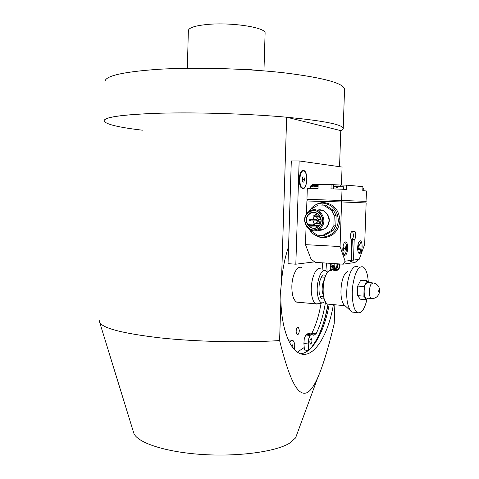 <?xml version="1.0" encoding="UTF-8"?>
<svg xmlns="http://www.w3.org/2000/svg" width="479" height="479" viewBox="0 0 479 479"><rect width="100%" height="100%" fill="white"/><g stroke="black" fill="none" stroke-linecap="round" stroke-linejoin="round"><path stroke-width="0.72" d="M366.639 298.1L365.884 298.034C363.735 297.219 363.537 287.741 365.603 283.969L367.752 282.466L372.273 282.808M366.686 299.752L360.382 299.213L357.556 295.639L357.705 286.083L360.687 280.263L367.004 280.73L364.064 286.574L363.902 296.172L366.686 299.752L367.459 298.166M357.603 266.534L355.777 266.258C351.939 267.516 349.125 273.431 347.341 284.005C345.928 296.118 346.922 304.967 350.335 310.554L352.023 312.086L357.532 312.607C353.34 310.733 351.029 297.01 352.933 284.436C355.232 271.623 358.609 265.773 363.076 266.893C366.04 268.797 367.794 274.006 368.333 282.508L367.004 280.73M363.902 296.172L357.556 295.639M364.064 286.574L357.705 286.083M330.121 263.33L330.288 266.162M330.354 267.48L330.444 270.228M327.959 304.147C324.463 323.75 318.631 338.587 310.47 348.652M308.71 350.209L308.219 343.97L308.578 339.138L310.117 335.462L305.818 334.989L304.267 338.647L303.908 343.473L304.434 350.011L308.356 350.484M311.745 333.971L308.159 333.576L306.321 334.354L310.614 334.827L312.44 334.049L313.811 335.342L316.152 333.659L311.907 333.192C316.05 324.786 319.11 314.799 321.074 303.243M289.621 342.641L290.711 340.988L292.597 340.383L293.298 340.826L294.741 343.671L294.621 349.79M326.486 263.097L327.193 272.174M325.492 302.165C323.559 314.338 320.445 324.834 316.152 333.659M322.912 269.905L322.289 262.821M310.787 344.072L310.452 344.054C309.47 342.18 309.638 340.383 310.967 338.653L311.296 338.677C312.284 340.539 312.116 342.335 310.787 344.072M291.376 345.652L292.501 344.868L293.148 348.113M311.907 333.192L311.47 333.941M305.818 334.989L306.321 334.354M310.614 334.827L310.117 335.462M314.218 185.589L313.122 185.499L312.757 186.241L312.715 186.816L313.961 186.84L314.362 185.517L318.14 185.654M357.645 247.409C358.011 242.883 358.975 240.692 360.537 240.823C361.633 241.596 362.16 243.649 362.124 246.978C361.765 251.493 360.795 253.684 359.226 253.565C358.136 252.798 357.609 250.745 357.645 247.409M342.796 248.841C343.198 244.074 344.251 241.781 345.964 241.955C347.149 242.781 347.724 244.919 347.694 248.367C347.299 253.122 346.245 255.415 344.515 255.247C343.341 254.433 342.766 252.295 342.796 248.841M351.424 239.482L354.197 239.476C355.083 239.165 355.616 237.764 355.783 235.279C355.807 233.135 355.454 231.806 354.735 231.303L352.143 231.363C351.245 231.65 350.7 233.063 350.52 235.59C350.502 237.746 350.856 239.081 351.58 239.584L351.7 239.626M351.329 239.398L351.867 239.356C352.76 239.045 353.292 237.65 353.466 235.171L352.61 231.339M314.709 205.407C317.541 203.455 320.643 202.509 324.026 202.569C333.881 203.97 339.174 210.047 339.904 220.795C338.443 231.453 332.755 237.093 322.852 237.71L321.289 237.554L315.014 235.099M309.685 229.956C312.338 233.884 315.901 236.237 320.373 237.021L321.882 237.177C331.474 236.572 336.976 231.112 338.39 220.789C337.683 210.377 332.558 204.491 323.02 203.132C317.727 203.138 313.422 205.341 310.105 209.742M337.869 186.014L336.737 185.912L336.348 187.253L337.629 187.277L338.012 185.936L340.713 186.169M345.131 261.193L343.084 264.174L354.891 262.51L359.196 259.319L364.675 244.356L366.142 202.946L341.593 201.946L340.066 246.541L345.131 261.193L351.137 260.396L349.862 261.899L351.532 261.672L353.478 260.079L359.196 259.319M343.084 264.174L315.248 262.36L311.009 259.037L305.476 244.655L306.087 225.813M319.283 236.812L319.403 237.141M351.867 239.356L354.197 239.476L353.478 260.079M352.304 239.422L351.532 261.672M351.73 239.632L351.137 260.396M341.593 201.946L306.901 200.994L306.47 214.095M340.066 246.541L305.476 244.655M365.932 202.934L366.561 190.971L362.777 190.672L362.92 186.63L346.467 185.133L340.264 185.026L340.204 186.762M346.467 185.133L346.317 189.385L330.983 188.834L331.127 184.559L318.182 184.337L318.044 188.582L307.308 188.367L306.955 199.312L365.992 201.342M340.264 185.026L331.127 184.559M318.17 184.649L312.069 184.547L312.033 185.607M366.196 201.348L306.955 199.312M342.036 189.049L341.653 200.228M307.123 201L307.177 199.318M341.497 201.946L341.551 200.228M337.294 263.797L337.204 266.39L335.186 269.641L333.797 269.887L335.043 269.659M331.48 266.593L332.372 265.174C333.522 264.929 334.18 265.48 334.342 266.821L333.462 268.24L332.857 268.342L331.48 266.593M333.091 268.342L331.522 266.593L332.779 265.073M330.384 263.348L330.294 265.899L331.001 269.204L334.21 269.737L336.875 266.42L336.971 263.779M331.199 263.402L331.001 269.204M334.845 263.642L334.647 269.497M340.024 263.977L339.952 266.138L338.593 269.312M339.605 266.504L339.701 263.959M333.156 265.899L332.803 265.875L332.779 266.486L332.24 266.444L332.743 267.51L333.103 267.539L333.127 266.923L333.659 266.965L333.156 265.899M333.659 266.959L333.127 266.923M333.103 267.527L332.743 267.51M332.785 267.504L332.767 266.893M332.809 266.893L332.228 266.851M332.27 266.851L332.282 266.45M332.839 265.875L332.779 266.486M300.908 187.439L302.225 188.031M303.009 188.049C307.177 188.762 308.087 172.326 303.949 171.087L303.56 170.985C299.381 170.021 298.381 186.708 302.542 187.936L303.009 188.049M303.967 177.02L304.482 179.637L303.8 182.134L302.596 182.026L302.075 179.403L302.764 176.901L303.967 177.02L302.734 177.008M304.482 179.637L302.117 179.601M302.62 170.979L301.207 171.53M358.448 252.667L358.939 252.792C361.214 252.816 361.92 242.344 359.693 241.578L359.034 241.596M360.106 247.062L359.537 249.523L358.561 249.619L358.16 247.248L358.729 244.775L359.705 244.691L360.106 247.062L358.226 246.96M359.537 249.523L358.537 249.463M343.659 254.277L344.269 254.451C346.742 254.463 347.503 243.595 345.09 242.745L344.281 242.787M345.527 248.457L344.91 251.032L343.85 251.14L343.407 248.661L344.024 246.08L345.084 245.984L345.527 248.457L343.479 248.344M344.91 251.032L343.82 250.966M301.507 267.575L301.405 267.533C297.202 265.312 292.076 275.06 291.849 286.167C291.813 294.783 293.435 300.117 296.723 302.159L298.872 302.315M296.112 331.36C296.399 328.372 297.142 326.929 298.339 327.019L299.351 330.396C299.07 333.378 298.327 334.827 297.124 334.737L296.112 331.36M297.357 352.125L304.231 347.491M307.656 212.64C299.704 219.987 308.787 234.92 318.2 229.8L320.792 227.944C328.678 220.795 320.092 205.994 310.781 210.515L307.656 212.64M313.284 212.436L312.751 212.975M317.254 230.195L323.457 229.603L326.019 227.776C333.408 221.1 326.139 207.03 317.05 210.257C324.211 209.365 328.223 212.802 329.085 220.574C327.911 227.8 323.966 231.01 317.254 230.195M310.865 211.329C319.415 207.162 327.307 220.741 320.074 227.309L317.673 229.022L314.212 229.848M319.733 227.321L317.332 229.034C308.698 233.71 300.381 220.005 307.674 213.269L310.518 211.323C319.074 207.156 326.971 220.747 319.733 227.321M308.835 214.538L311.128 212.963C318.128 209.521 324.624 220.645 318.697 226.034L316.703 227.453C309.644 231.237 302.872 220.041 308.835 214.538M308.656 214.412C315.314 207.06 326.001 219.394 318.739 226.166C311.973 233.423 301.513 221.118 308.656 214.412M317.032 215.107L316.092 214.017L317.134 213.311M315.134 215.107L316.146 214.077M315.284 212.592L314.817 212.993M326.906 213.64C330.037 217.921 330.079 222.238 327.037 226.591M314.218 215.101L315.104 215.316L314.817 216.718C313.865 216.777 313.565 216.304 313.931 215.299L313.925 216.508L314.817 216.718L320.176 216.706M310.655 219.298L316.954 219.454L316.679 220.831L316.092 220.837M321.984 204.844L325.624 205.186L323.648 205.132L331.678 210.473L333.618 210.503L325.624 205.186M333.618 210.503L336.15 215.616L334.222 215.616L333.875 225.825L335.803 225.771L336.15 215.616M335.803 225.771L332.935 230.662L330.989 230.746L322.642 235.44L324.618 235.333L332.935 230.662M308.626 211.778L310.069 209.766L318.296 204.97L323.648 205.132M331.678 210.473L334.222 215.616M333.875 225.825L330.989 230.746M322.642 235.44L317.296 235.183L309.41 229.77L308.805 228.878M308.65 224.37L308.883 224.202C309.889 224.178 310.17 224.657 309.739 225.645L309.189 226.202L308.099 224.926L308.65 224.37M316.326 225.364L315.691 226.022L309.189 226.202M314.511 223.801L320.325 223.627M320.804 222.184L320.247 222.112M320.792 222.232L319.595 222.244L317.978 223.723M316.344 225.364L315.691 226.022L317.278 227.142M315.739 223.771L318.224 221.274M315.607 223.777L318.122 221.244M318.631 219.586L316.391 216.712M318.487 219.556L316.254 216.718M318.415 216.712L319.289 217.729L320.774 218.238M321.529 229.675L320.571 229.74M314.038 223.765L313.254 220.873M313.272 219.274L314.032 216.622M306.907 179.876C305.973 187.924 303.949 190.408 300.842 187.331C299.728 185.337 299.207 182.607 299.273 179.152C299.525 174.721 300.519 171.817 302.255 170.44C305.159 169.698 306.71 172.841 306.907 179.876M299.147 160.944L291.304 160.926L288.035 263.678L295.824 264.198L299.147 160.944L342.066 167.057L341.449 185.05M314.613 261.869L295.824 264.198M347.82 271.485C344.892 272.473 342.76 276.892 341.419 284.742C340.359 293.717 341.12 300.297 343.706 304.494L344.976 305.656M331.702 270.467C328.079 269.629 325.367 273.928 323.57 283.358C322.403 294.178 323.678 301.087 327.391 304.093L329.205 304.261C324.558 331.151 312.823 352.909 300.602 353.771M324.038 280.802L322.852 285.035L323.151 292.789M324.636 278.443L322.415 284.76C321.84 289.166 322.169 292.657 323.391 295.226M352.023 312.086L354.304 312.302M357.532 312.607C361.453 313.805 364.627 309.272 367.046 299.016M187.343 68.275L188.355 30.8C188.457 27.836 194.749 25.728 207.215 24.471C231.411 22.082 266.031 27.483 265.103 33.075L265.091 33.494M142.389 130.192C118.888 127.432 106.122 124.39 104.099 121.067C103.476 117.229 121.253 114.631 157.441 113.278C193.702 112.17 244.338 113.607 282.37 116.828C321.295 120.415 341.581 124.193 343.221 128.168C343.431 129.037 342.617 129.851 340.785 130.617L339.557 166.698M105.009 81.849C104.428 76.065 122.277 71.88 158.573 69.287C194.929 67.078 245.679 68.479 283.748 72.772C322.714 77.592 342.988 82.993 344.557 88.956L344.527 89.902M234.686 69.048C241.817 68.826 248.308 69.192 254.145 70.138M334.857 304.77L334.21 323.774C328.145 348.778 322.666 366.728 317.769 377.62C314.032 386.032 310.398 391.074 306.865 392.744C298.537 395.959 290.525 384.068 279.604 340.569L280.886 299.962L280.622 291.208L281.442 282.412C282.574 269.234 284.957 257.295 288.58 246.589M296.788 434.639L295.579 437.932L289.178 443.434C274.874 451.901 237.285 456.942 200.929 454.397C164.542 451.901 137.03 442.506 133.791 433.13L133.503 432.19M333.384 304.638C328.091 336.378 312.769 360.31 299.01 353.101C289.124 348.508 281.347 327.067 280.886 299.962M328.115 304.159C324.78 322.924 319.259 337.384 311.554 347.55M331.678 270.455L331.654 269.641M330.271 263.342L330.348 264.456M330.54 268.33L330.6 270.222M281.442 282.412L286.652 117.199L340.785 130.617M279.604 340.569C244.368 342.844 196.791 341.802 160.441 337.917C123.157 333.534 102.907 328.354 99.68 322.373L99.47 320.744M286.652 117.199C249.415 113.846 198.306 112.206 160.878 113.182C122.696 114.475 103.769 117.104 104.099 121.067M325.768 275.269L323.385 274.916C319.84 278.215 318.445 284.245 319.212 292.992L320.499 297.13C321.535 298.902 322.714 299.375 324.044 298.549M320.535 268.893C315.314 265.725 309.434 283.155 311.793 295.477C312.613 300.034 314.002 302.83 315.966 303.872L318.757 303.686M327.355 272.407L326.175 271.096C321.415 266.689 315.421 283.221 317.667 295.142C318.517 299.848 319.972 302.483 322.038 303.057L325.193 301.638M365.884 298.034L371.165 298.483C374.74 298.776 377.332 297.249 378.949 293.908C381.033 288.705 378.063 283.718 373.021 282.861L370.902 284.376C368.86 288.16 369.046 297.669 371.165 298.483L371.92 298.537M378.793 290.549C379.194 290.334 379.272 290.777 379.045 291.879C378.644 292.094 378.56 291.651 378.793 290.549M289.945 342.102L289.304 342.03M303.908 343.473L308.219 343.97M312.757 186.241L310.631 186.271L310.368 188.427M336.39 186.666L334.114 186.696L333.845 188.888M318.116 186.397L314.002 186.259M343.299 186.948L337.665 186.69M363.848 190.756L363.741 188.672L362.848 188.594M333.624 184.78L333.486 188.882M318.062 184.649L318.026 185.774M333.791 270.605L335.695 270.396L337.881 266.869L337.27 264.402M335.516 270.467L337.312 270.24L339.497 266.719L338.647 263.887M337.204 266.39L336.875 266.42M339.952 266.138L339.629 266.168M320.96 229.698L319.254 229.758M314.278 212.987L314.859 212.508M313.955 212.987L314.559 212.466M317.337 229.034L317.673 229.022M314.709 212.993L315.206 212.574L314.727 212.993M317.805 219.825L317.805 221.017L318.942 221.058L318.984 219.825L317.846 219.783M313.643 224.016L313.643 225.202L314.775 225.25L314.817 224.022L313.679 223.974M316.679 220.831L310.673 220.909C309.715 220.957 309.416 220.484 309.787 219.49L309.781 220.699L310.913 220.741L310.955 219.514L309.823 219.472M314.703 216.292L314.05 215.532L314.733 215.556L314.703 216.292M318.589 220.807L317.93 220.041L318.613 220.065L318.589 220.807M314.416 224.998L313.763 224.232L314.446 224.262L314.416 224.998M310.554 220.49L309.901 219.723L310.578 219.753L310.554 220.49M316.236 225.471L309.739 225.645M291.783 340.288L288.286 339.886M292.501 344.868L292.172 344.826M359.903 240.787L360.537 240.823M345.239 241.913L345.964 241.955M354.735 231.303L354.029 231.273M320.373 237.021L321.289 237.554M340.755 186.181C342.581 185.996 343.431 186.247 343.299 186.942L343.419 189.157M336.539 186.068C334.827 185.816 334.025 186.026 334.114 186.69M363.741 188.672L362.872 187.978M312.913 185.642C311.362 185.397 310.602 185.601 310.631 186.259M332.181 269.863L335.695 270.396L337.312 270.24L338.336 269.569L339.24 268.282L339.599 266.695L338.743 263.893M334.21 269.737L335.186 269.641M301.608 187.918L302.542 187.936M297.902 326.971L298.339 327.019M318.2 229.8L323.457 229.603M311.128 212.963L316.529 213.005M320.972 221.19L318.709 221.226C317.751 221.298 317.445 220.819 317.811 219.801M319.349 225.286L314.547 225.411C313.583 225.483 313.284 225.01 313.643 223.998M313.559 224.1L309.47 224.19M320.996 219.586L318.697 219.61M319.242 215.113L314.823 215.107M301.548 171.26L302.255 170.44M321.475 276.982L325.007 277.245M320.05 296.172L323.588 296.471M327.391 304.093L345.006 305.686M343.706 304.494L350.335 310.554M263.953 70.874L265.103 33.075M343.221 128.168L344.557 88.956M295.579 437.932L317.769 377.62M133.791 433.13L99.68 322.373M321.708 276.599L323.385 274.916M322.038 303.057L316.637 304.099M296.621 302.111L315.966 303.872"/></g></svg>
